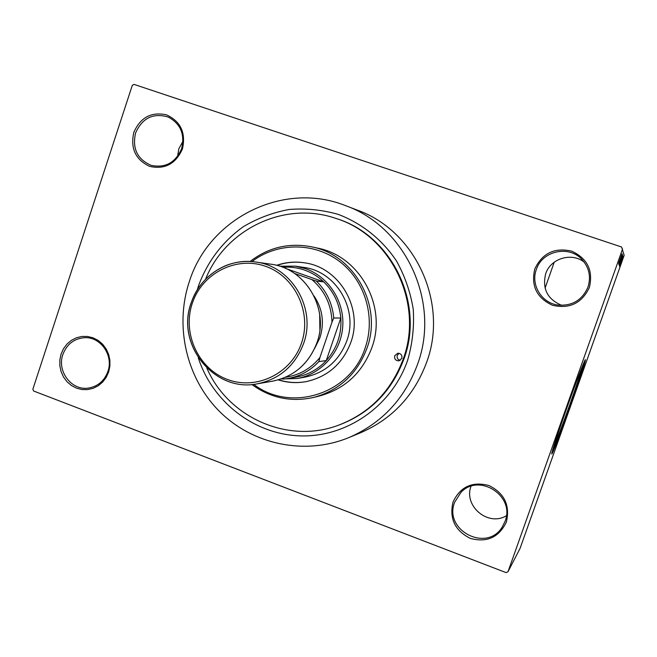 <?xml version="1.0" encoding="UTF-8"?>
<svg xmlns="http://www.w3.org/2000/svg" width="657" height="657" viewBox="0 0 657 657"><rect width="100%" height="100%" fill="white"/><g stroke="black" fill="none" stroke-linecap="round" stroke-linejoin="round"><path stroke-width="0.99" d="M453.051 501.973C460.294 486.706 472.252 481.22 488.931 485.515C504.469 493.235 510.275 505.422 506.35 522.085C498.95 537.41 486.936 542.846 470.297 538.387C454.899 530.61 449.15 518.472 453.051 501.973M505.069 521.338C515.4 496.076 479.15 472.555 460.918 492.405L454.628 502.309C443.286 530.215 486.837 552.948 502.318 526.898L505.069 521.338M61.076 354.074L63.499 348.711L66.989 344.063L71.375 340.351L76.434 337.772L81.928 336.458L87.562 336.474L93.072 337.821L98.172 340.433L102.607 344.186L106.147 348.892L108.619 354.312L109.891 360.167L109.891 366.179L108.635 372.018L106.179 377.414L102.648 382.07L98.222 385.766L93.122 388.32L87.619 389.593L81.977 389.535L76.491 388.147L71.424 385.511L67.03 381.75L63.532 377.052L61.093 371.665L59.844 365.842L59.836 359.88L61.076 354.074M107.896 371.492C113.776 355.486 100.521 336.507 84.408 337.698C73.962 338.634 66.784 344.243 62.875 354.509C56.716 371.246 71.572 390.89 88.416 388.073C97.86 386.464 104.356 380.929 107.896 371.492M133.814 132.377C140.417 117.422 151.324 111.575 166.533 114.852C180.716 121.463 186.021 132.821 182.441 148.942C175.715 163.963 164.751 169.761 149.574 166.344C135.523 159.676 130.267 148.359 133.814 132.377M181.603 148.671C185.052 134.266 180.593 123.721 168.217 117.045C153.188 112.659 142.306 117.981 135.58 132.993C132.106 148.523 137.297 159.314 151.151 165.359C165.334 168.266 175.485 162.706 181.603 148.671M177.579 156.366L178.819 148.827L182.958 141.214M534.798 268.959C542.222 253.265 554.467 247.311 571.541 251.105C587.448 258.398 593.394 270.544 589.362 287.544C581.798 303.312 569.488 309.217 552.447 305.259C536.687 297.9 530.807 285.803 534.798 268.959M587.974 287.084C591.21 276.597 589.124 267.309 581.741 259.219C568.543 244.913 542.033 251.04 536.334 269.501C530.519 284.736 541.524 302.984 557.85 305.037C572.165 306.178 582.201 300.2 587.974 287.084M561.686 305.349C547.437 299.296 542.099 288.793 545.663 273.838C550.5 258.472 571.524 252.009 584.229 262.118M579.688 373.119L580.796 371.065C580.533 373.463 576.903 384.575 569.906 404.392C561.554 427.707 556.693 440.313 555.321 442.227L555.814 439.968M571.007 403.874C580.271 377.619 585.083 362.902 585.453 359.716C585.198 358.32 575.721 382.9 566.104 410.058C556.89 436.207 552.094 450.842 551.716 453.946C551.88 455.736 561.612 430.376 571.007 403.874M551.921 452.673C555.337 445.076 561.53 428.742 570.473 403.685C578.217 381.791 582.964 367.509 584.73 360.833M197.305 289.729L198.701 285.269C207.711 261.215 222.534 241.727 243.156 226.805C257.462 218.288 272.795 212.515 289.146 209.484C305.743 208.154 322.111 209.788 338.248 214.387C361.818 223.331 382.144 239.534 396.491 260.969C404.876 276.063 410.469 292.193 413.261 309.357C414.329 326.726 412.44 343.742 407.595 360.406C391.892 405.911 347.044 437.127 300.881 435.903C254.67 434.794 212.457 402.158 198.274 357.761M206.865 368.109C228.045 417.409 287.865 444.255 338.215 425.317L339.16 424.98C370.392 413.039 392.015 390.948 404.039 358.722C424.759 302.877 391.473 235.034 336.228 218.535L335.275 218.223C284.407 200.722 225.376 229.268 205.6 279.143M189.249 281.869C174.376 326.636 186.522 378.703 219.808 411.742C253.109 444.723 305.111 455.613 348.908 437.57C381.889 423.231 404.802 398.717 417.655 364.019C440.543 302.179 405.788 226.952 345.615 205.674C283.471 180.659 208.852 218.329 189.249 281.869M348.908 437.57L360.66 432.717C392.352 418.928 414.37 395.399 426.705 362.122C448.69 302.803 415.339 230.656 357.498 210.191L345.615 205.674M507.984 571.762L506.079 572.608L33.655 391.022L32.85 389.231L132.303 85.32L134.02 84.392L621.621 247.024L624.15 255.343L520.065 548.406L507.984 571.762L622.573 248.954M619.822 266.652L620.274 265.305L619.822 266.652M619.732 266.438L620.192 265.091L619.732 266.438M619.526 265.896L622.861 256.624L619.526 265.896M619.797 263.999L622.746 255.91L619.797 263.999M619.592 263.449L622.565 255.269L619.592 263.449M618.894 264.516L622.393 254.637L618.894 264.516M618.656 263.646L622.138 253.972L618.656 263.646M618.771 262.874L622.08 253.766L618.771 262.874M618.763 263.933L622.195 254.193L618.763 263.933M619.042 264.656L622.401 254.932L619.042 264.656M619.255 265.19L622.581 255.598L619.255 265.19M619.452 265.715L622.754 256.23L619.461 265.724M619.633 266.405L622.105 259.416L619.633 266.405M619.773 266.528L622.212 259.745L619.773 266.528M619.83 266.906L622.286 259.991L619.83 266.906M545.08 288.168L554.212 262.2M506.383 515.737C488.258 526.889 463.464 506.145 470.987 486.311M621.128 256.838L620.142 259.745L621.128 256.838M622.171 256.386L619.494 263.925L622.171 256.386M622.195 256.747L621.218 259.655L622.179 256.739M620.799 260.689L619.641 264.089L620.775 260.681M622.351 257.01L619.699 264.475L622.351 257.01M622.376 257.372L619.847 264.623L622.351 257.363M621.892 259.367L620.947 262.151L621.867 259.359M621.941 260.944L620.167 265.954L621.941 260.944M394.701 355.766C394.249 359.075 395.67 360.759 398.963 360.833L401.854 358.344C402.322 355.1 400.942 353.4 397.715 353.252L394.701 355.766M400.187 360.381C397.707 359.609 396.738 357.934 397.271 355.363L399.021 353.294M278.231 379.886C287.47 382.801 296.857 383.36 306.4 381.577C327.909 376.666 342.716 363.617 350.822 342.428C363.518 308.429 339.562 267.473 304.717 262.849C295.124 261.338 285.754 262.168 276.605 265.346M278.543 379.795C287.733 382.703 297.079 383.286 306.581 381.545M253.676 384.337C290.78 413.007 350.772 393.978 365.259 347.627C375.919 316.814 364.84 280.325 339.184 261.19C313.586 241.965 276.958 242.367 251.935 261.593M250.12 261.478C268.434 247.377 288.924 242.499 311.599 246.827C354.476 254.793 382.735 305.866 367 348.12C357.244 373.841 339.488 390.266 313.734 397.403C291.191 402.38 270.569 398.076 251.869 384.501M313.734 397.403L319.54 395.974C344.859 388.96 362.311 372.823 371.895 347.561C387.359 306.08 359.601 255.926 317.446 248.083L311.599 246.827M338.215 425.317C369.538 413.335 391.227 391.186 403.291 358.853C424.077 302.828 390.685 234.771 335.275 218.223M279.57 266.184L295.51 266.167L303.591 267.374C336.047 271.21 358.623 309.25 346.822 340.852C339.217 360.668 325.322 372.749 305.144 377.093L297.112 378.522L281.171 378.958M304.897 262.882C295.346 261.404 286.025 262.258 276.917 265.428M285.557 377.241C299.403 375.163 310.851 368.593 319.91 357.531L318.867 361.605C310.367 370.655 300.126 376.28 288.144 378.473L296.217 377.069C307.936 374.925 317.947 369.431 326.258 360.586L340.819 318.004C339.488 303.78 333.805 291.741 323.778 281.894C318.169 276.581 311.771 272.639 304.585 270.084C297.49 267.613 290.213 266.685 282.773 267.292M295.51 266.167L305.456 268.639C328.705 276.728 344.711 301.653 342.708 326.989C340.827 352.324 321.248 374.301 297.112 378.522M318.867 361.605L326.258 360.586C336.942 348.53 341.796 334.339 340.819 318.004L333.748 318.021L331.99 322.168C331.457 304.873 324.772 290.681 311.927 279.595L316.321 281.056L323.778 281.894L285.228 268.302M311.927 279.595L294.566 273.46M288.144 378.473L282.995 379.114L281.804 378.736M319.91 357.531L331.99 322.168M316.321 281.056C326.578 291.133 332.385 303.452 333.748 318.021M314.046 295.995C322.595 308.905 324.558 322.809 319.934 337.69L314.785 348.185M319.893 329.839L319.672 314.194M191.228 302.844C199.818 275.8 228.135 257.634 255.614 262.003C291.511 266.06 316.633 308.396 303.567 343.586C295.124 365.686 279.718 379.097 257.347 383.819C214.535 392.861 175.591 344.605 191.195 302.934M192.271 303.403C182.046 333.345 198.34 368.84 227.445 379.459C256.402 390.529 291.338 373.619 301.522 343.02C312.141 312.584 295.083 276.441 265.584 266.323C236.233 255.745 202.06 273.296 192.271 303.403M272.54 381.183C294.057 376.642 308.88 363.756 317.002 342.535C329.576 308.757 305.415 268.113 270.873 264.204L255.614 262.003C245.16 260.591 235.05 261.864 225.277 265.814C208.754 273.181 197.379 285.54 191.146 302.885C175.493 344.523 214.412 392.861 257.347 383.819L272.54 381.183C294.098 376.625 308.93 363.74 317.044 342.535M317.052 342.502C329.584 308.765 305.489 268.155 270.873 264.204"/></g></svg>
